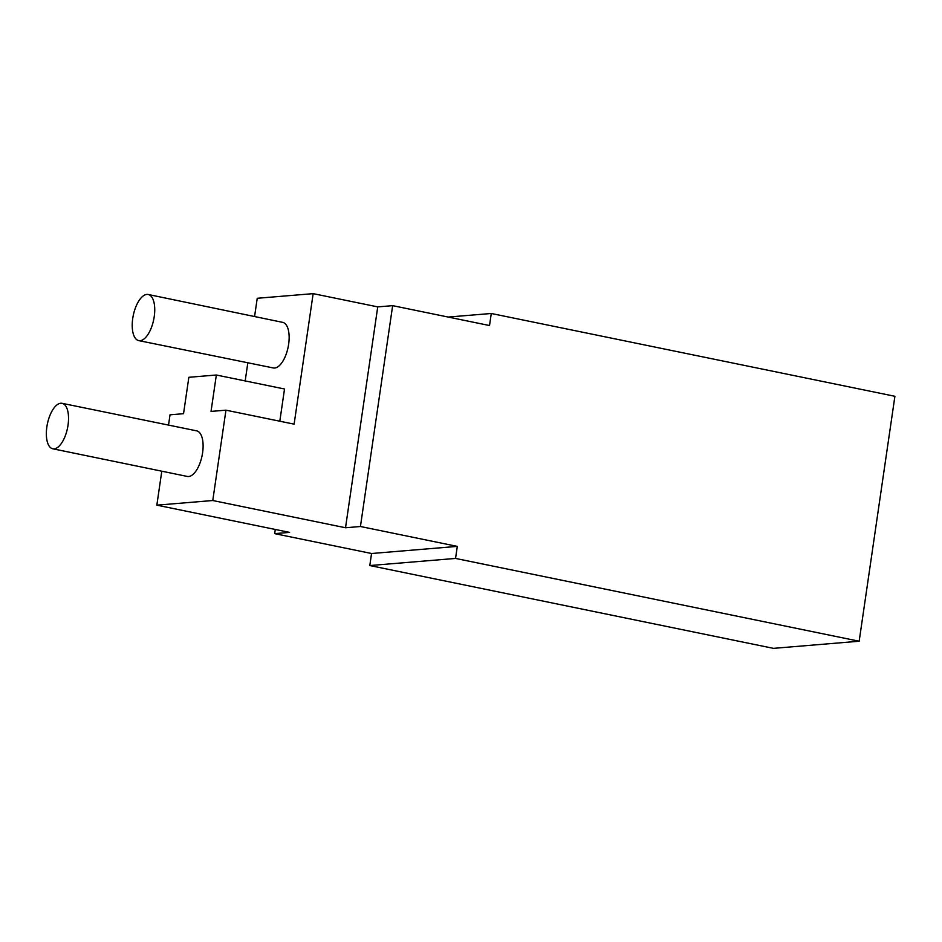 <?xml version="1.0" encoding="UTF-8"?>
<svg xmlns="http://www.w3.org/2000/svg" width="942" height="942" viewBox="0 0 942 942"><rect width="100%" height="100%" fill="white"/><g stroke="black" fill="none" stroke-linecap="round" stroke-linejoin="round"><path stroke-width="1.41" d="M859.163 641.231L773.417 648.355L369.794 565.553L455.539 558.429L859.163 641.231L894.9 396.288L491.277 313.486L489.522 325.532L392.649 305.655L377.742 306.892L313.156 293.645L294.116 424.147L225.95 410.17L212.774 500.52L345.514 527.755L377.742 306.892M254.575 316.536L257.237 298.284L313.156 293.645M140.099 340.698A23.538 10.433 -78.4 0 0 153.982 318.172A23.538 10.433 -78.4 0 0 148.212 294.493A23.538 10.433 -78.4 0 0 146.858 294.422A23.538 10.433 -78.4 0 0 132.975 316.959A23.538 10.433 -78.4 0 0 138.757 340.615A23.538 10.433 -78.4 0 0 140.099 340.698M369.794 565.553L371.548 553.507L457.306 546.384L455.539 558.429M245.179 380.933L247.828 362.764M279.809 421.215L284.519 388.999L216.342 375.01L211.032 411.407L225.95 410.17M138.757 340.615L273.357 367.957A23.267 10.315 -78.4 0 0 274.687 368.028A23.267 10.315 -78.4 0 0 288.393 345.761A23.267 10.315 -78.4 0 0 282.706 322.364L148.212 294.493M491.277 313.486L448.215 317.054M345.514 527.755L360.433 526.507L392.649 305.655M360.433 526.507L457.306 546.384M371.548 553.507L274.675 533.631L289.594 532.395L156.843 505.159L161.777 471.353M168.547 424.924L170.031 414.81L183.537 413.691L188.847 377.295L216.342 375.01M274.675 533.631L275.288 529.463M212.774 500.52L156.843 505.159M54.118 448.851A23.197 10.28 -78.4 0 0 67.8 426.596A23.197 10.28 -78.4 0 0 62.066 403.317A23.197 10.28 -78.4 0 0 60.771 403.247A23.197 10.28 -78.4 0 0 47.1 425.407A23.197 10.28 -78.4 0 0 52.74 448.769A23.197 10.28 -78.4 0 0 54.118 448.851M52.74 448.769L187.34 476.452A23.267 10.315 -78.4 0 0 188.647 476.522A23.267 10.315 -78.4 0 0 202.353 454.279A23.267 10.315 -78.4 0 0 196.69 430.859L62.066 403.317"/></g></svg>
